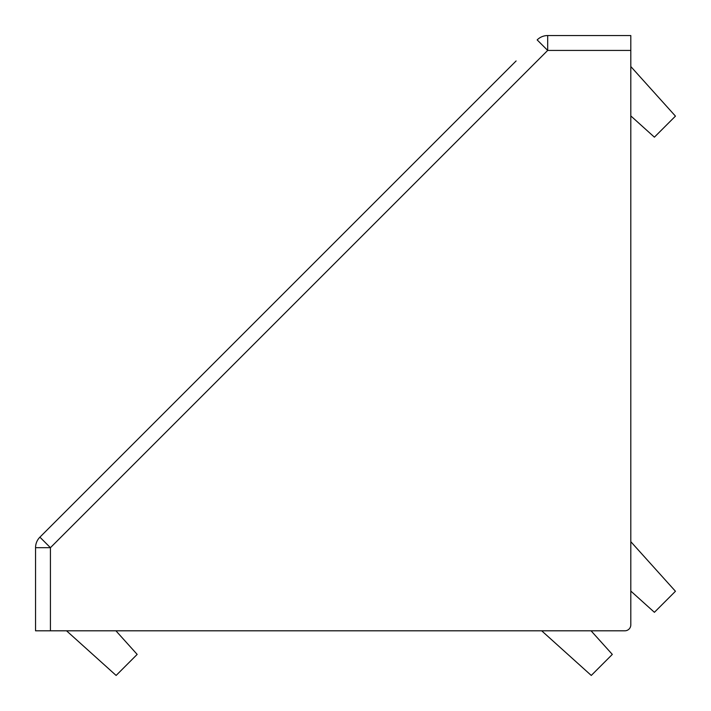 <?xml version="1.0" encoding="UTF-8"?>
<svg xmlns="http://www.w3.org/2000/svg" width="711" height="711" viewBox="0 0 711 711"><rect width="100%" height="100%" fill="white"/><g stroke="black" fill="none" stroke-linecap="round" stroke-linejoin="round"><path stroke-width="1.07" d="M60.95 516.115L39.905 537.16L50.428 547.683L50.428 630.808L624.853 630.808L591.063 630.808L612.313 654.404L591.268 675.45L541.684 630.808L533.997 630.808M50.428 630.808L35.55 630.808L35.55 547.683L50.428 547.683L547.683 50.428L547.683 35.55L630.808 35.55L630.808 50.428L547.683 50.428L537.16 39.905A14.878 14.878 0 0 1 547.683 35.55M630.808 533.997L630.808 541.684L675.45 591.268L654.404 612.313L630.808 591.063L630.808 624.853L630.808 50.428M323.256 253.809L337.298 239.767M516.115 60.95L39.905 537.16A14.878 14.878 0 0 0 35.55 547.683A14.878 14.878 0 0 1 39.905 537.16M624.853 630.808A5.955 5.955 0 0 0 630.808 624.853M115.92 630.808L137.17 654.404L116.124 675.45L66.541 630.808M630.808 66.541L675.45 116.124L654.404 137.17L630.808 115.92"/></g></svg>
